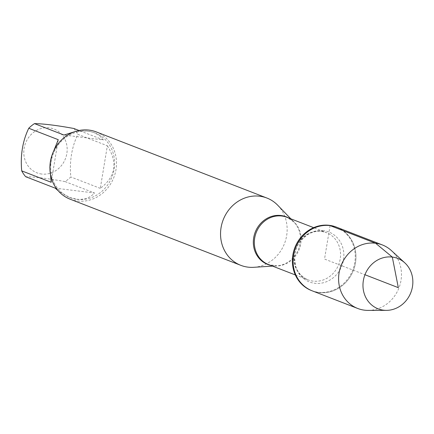 <?xml version="1.0" encoding="UTF-8"?>
<svg xmlns="http://www.w3.org/2000/svg" width="434" height="434" viewBox="0 0 434 434"><rect width="100%" height="100%" fill="white"/><g stroke="black" fill="none" stroke-linecap="round" stroke-linejoin="round"><path stroke-width="0.33" stroke-dasharray="2.17 1.63" d="M311.504 290.563A34.069 31.026 111.2 0 0 352.75 270.002A34.069 31.026 111.2 0 0 336.128 227.02M336.838 227.297A34.069 31.026 -68.8 0 1 353.46 270.279A34.069 31.026 -68.8 0 1 312.22 290.84A34.069 31.026 111.2 0 0 318.99 292.538A34.069 31.026 111.2 0 0 354.659 266.639A34.069 31.026 111.2 0 0 336.838 227.297M277.776 205.287A36.093 32.87 -68.8 0 1 284.498 243.555A36.093 32.87 -68.8 0 1 253.749 267.306M70.162 199.206A36.093 32.87 111.2 0 0 77.333 201.013A36.093 32.87 111.2 0 0 115.124 173.573A36.093 32.87 111.2 0 0 96.245 131.898M41.664 174.029A23.507 21.407 -68.8 0 1 26.61 140.784A23.507 21.407 -68.8 0 1 61.829 134.583A23.507 21.407 -68.8 0 1 64.357 161.09A23.507 21.407 -68.8 0 1 41.664 174.029M49.921 169.108L52.08 154.976M58.248 139.688L51.196 182.285M74.236 131.855C81.983 130.303 88.699 130.591 94.39 132.728L99.657 135.706L103.363 139.922L63.972 135.039M103.363 139.922L79.042 130.498M107.35 145.77C118.015 162.609 115.661 176.806 100.297 188.372L107.35 145.77L77.854 134.345C71.729 147.072 69.38 161.274 70.802 176.942A34.649 31.557 -68.8 0 1 65.078 181.591C48.163 178.499 35.035 176.871 25.687 176.709M100.297 188.372L70.802 176.942M73.867 128.491A34.649 31.557 -68.8 0 1 77.854 134.345M55.178 188.139L94.569 193.022C89.903 197.953 83.903 200.014 76.574 199.206L69.348 197.345L58.189 190.754M65.078 181.591L94.569 193.022M77.013 199.374A34.649 31.557 111.2 0 0 113.29 173.036A34.649 31.557 111.2 0 0 95.171 133.032A34.649 31.557 111.2 0 0 53.225 153.934A34.649 31.557 111.2 0 0 70.129 197.649A34.649 31.557 111.2 0 0 77.013 199.374M368.103 310.391A34.069 31.026 111.2 0 0 398.965 287.91A34.069 31.026 111.2 0 0 391.311 250.505M330.073 225.599L324.529 259.065L364.956 274.733M288.675 217.982A25.541 23.262 -68.8 0 1 293.834 221.937A25.541 23.262 -68.8 0 1 298.587 249.013A25.541 23.262 -68.8 0 1 276.827 265.82A25.541 23.262 -68.8 0 1 272.747 265.7A25.541 23.262 -68.8 0 1 270.355 265.266M272.503 266.096L276.827 265.82L268.559 264.572A25.356 23.089 111.2 0 0 299.248 249.273A25.356 23.089 111.2 0 0 286.879 217.288L293.834 221.937L290.823 218.817M321.279 231.3A25.356 23.089 -68.8 0 1 326.319 232.57A25.356 23.089 -68.8 0 1 338.688 264.556A25.356 23.089 -68.8 0 1 307.994 279.854A25.356 23.089 -68.8 0 1 294.735 250.575A25.356 23.089 -68.8 0 1 321.279 231.3M323.504 230.666A26.789 24.396 111.2 0 0 295.896 267.528A26.789 24.396 111.2 0 0 338.043 272.753A26.789 24.396 111.2 0 0 323.504 230.666M295.326 274.944L307.994 279.854C298.907 275.758 296.189 268.396 295.614 265.912L294.54 257.801C294.762 251.259 296.937 245.438 301.06 240.327L307.174 234.903C311.932 231.968 316.771 230.801 321.675 231.403L326.319 232.57L313.652 227.66M95.171 133.032L94.39 132.728M70.129 197.649L69.348 197.345"/><path stroke-width="0.65" d="M404.792 262.841L391.311 250.505A34.069 31.026 111.2 0 0 382.349 244.933L336.128 227.02A34.069 31.026 111.2 0 0 329.357 225.322A34.069 31.026 111.2 0 0 293.682 251.221A34.069 31.026 111.2 0 0 311.504 290.563L312.22 290.84A34.069 31.026 -68.8 0 1 294.398 251.498A34.069 31.026 -68.8 0 1 330.073 225.599A34.069 31.026 -68.8 0 1 336.838 227.297A34.069 31.026 111.2 0 0 295.597 247.857A34.069 31.026 111.2 0 0 312.22 290.84L357.724 308.471A34.069 31.026 111.2 0 0 364.495 310.174A34.069 31.026 111.2 0 0 368.103 310.391L386.379 310.359A27.033 24.619 -68.8 0 1 383.515 310.185A27.033 24.619 -68.8 0 1 363.356 280.586A27.033 24.619 -68.8 0 1 392.309 257.069A27.033 24.619 -68.8 0 1 404.792 262.841A27.033 24.619 -68.8 0 1 410.868 292.527A27.033 24.619 -68.8 0 1 386.379 310.359M272.503 266.096L253.749 267.306A36.093 32.87 -68.8 0 1 247.977 267.138A36.093 32.87 -68.8 0 1 240.805 265.331A36.093 32.87 -68.8 0 1 223.201 219.805A36.093 32.87 -68.8 0 1 266.888 198.023A36.093 32.87 -68.8 0 1 277.776 205.287L290.823 218.817M266.888 198.023L96.245 131.898A36.093 32.87 111.2 0 0 89.073 130.097A36.093 32.87 111.2 0 0 51.283 157.531A36.093 32.87 111.2 0 0 70.162 199.206L240.805 265.331M58.189 190.754L55.178 188.139L25.687 176.709A34.649 31.557 -68.8 0 1 21.7 170.86L51.196 182.285L49.921 169.108M52.08 154.976L58.248 139.688L28.752 128.258A34.649 31.557 -68.8 0 1 34.476 123.609C43.823 123.771 56.957 125.399 73.867 128.491L79.042 130.498M21.7 170.86C20.279 155.188 22.628 140.985 28.752 128.258M34.476 123.609L63.972 135.039L74.236 131.855M382.349 244.933A34.069 31.026 111.2 0 0 341.102 265.489A34.069 31.026 111.2 0 0 357.724 308.471M364.956 274.733L398.325 287.666L392.309 257.069L375.578 243.23L330.073 225.599M270.355 265.266A25.541 23.262 -68.8 0 1 253.944 236.432A25.541 23.262 -68.8 0 1 281.053 215.519A25.541 23.262 -68.8 0 1 288.675 217.982M313.652 227.66L286.879 217.288A25.356 23.089 111.2 0 0 281.845 216.023A25.356 23.089 111.2 0 0 255.295 235.293A25.356 23.089 111.2 0 0 268.559 264.572L295.326 274.944"/></g></svg>
